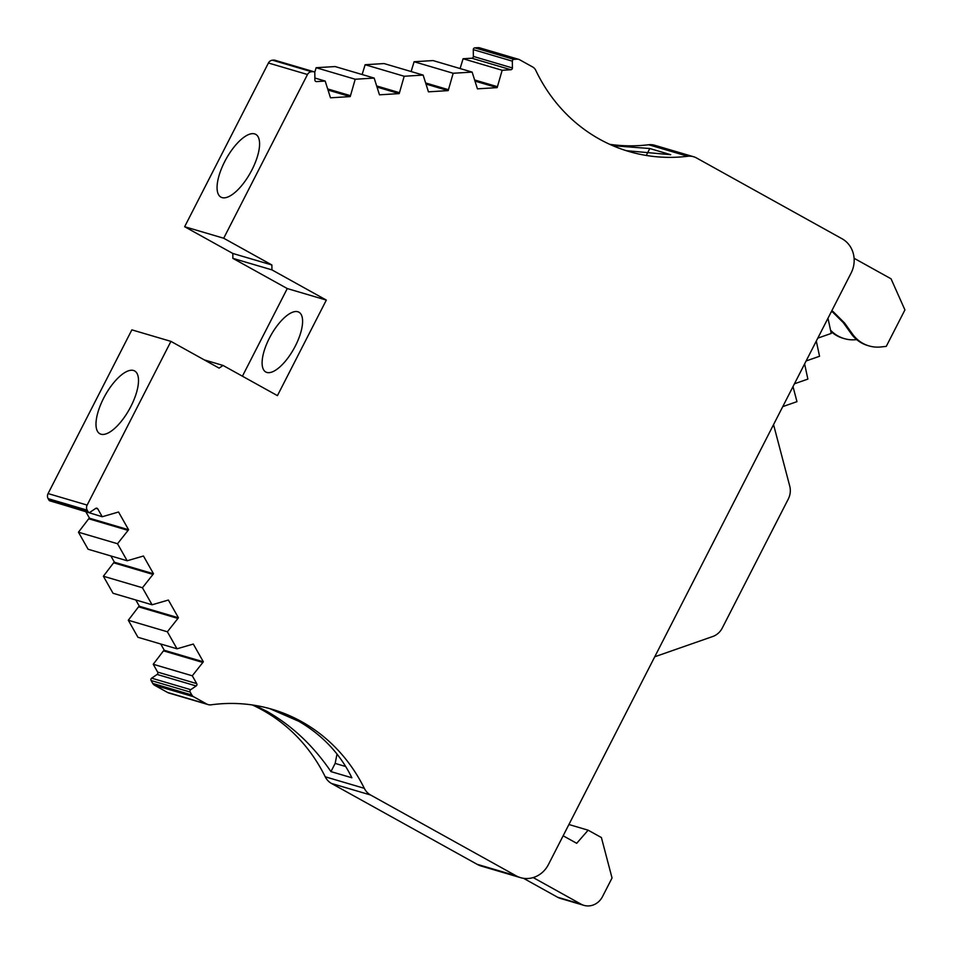<?xml version="1.0" encoding="UTF-8"?>
<svg xmlns="http://www.w3.org/2000/svg" width="953" height="953" viewBox="0 0 953 953"><rect width="100%" height="100%" fill="white"/><g stroke="black" fill="none" stroke-linecap="round" stroke-linejoin="round"><path stroke-width="1.43" d="M854.102 258.287L891.043 278.8L904.921 309.916L886.254 346.392L880.822 346.963A35.892 32.938 -73.6 0 1 868.969 345.903A35.892 32.938 -73.6 0 1 862.822 343.318A35.892 32.938 -73.6 0 1 852.482 334.038L844.572 323.007L832.851 311.357L831.099 312.155M868.969 345.903L867.671 345.51A35.892 32.938 -73.6 0 1 861.524 342.937A35.892 32.938 -73.6 0 1 851.172 333.657L843.274 322.614L832.219 311.643M269.651 708.591L298.813 721.302C322.543 735.156 340.233 753.978 351.871 777.779L330.953 771.608C313.299 745.699 291.987 725.638 267.019 711.426L254.808 705.351M295.37 345.939A34.189 13.294 -61 0 0 298.944 312.215A34.189 13.294 -61 0 0 269.33 338.255A34.189 13.294 -61 0 0 265.756 371.98A34.189 13.294 -61 0 0 295.37 345.939M100.947 434.199A35.892 13.961 -61 0 0 130.204 407.753A35.892 13.961 -61 0 0 134.671 370.967A35.892 13.961 -61 0 0 133.551 370.491A35.892 13.961 -61 0 0 104.294 396.936A35.892 13.961 -61 0 0 99.827 433.734A35.892 13.961 -61 0 0 100.947 434.199M222.025 197.593A35.892 13.961 -61 0 0 251.282 171.147A35.892 13.961 -61 0 0 255.749 134.361A35.892 13.961 -61 0 0 254.618 133.897A35.892 13.961 -61 0 0 225.373 160.33A35.892 13.961 -61 0 0 220.905 197.128A35.892 13.961 -61 0 0 222.025 197.593M301.541 721.612A170.921 156.864 106.4 0 0 272.272 709.342A170.921 156.864 106.4 0 0 211.161 704.815A8.541 7.838 -73.6 0 1 208.099 704.589A8.541 7.838 -73.6 0 1 206.646 703.981L193.578 696.726A5.122 4.705 -73.6 0 1 191.815 694.963L190.159 692.045A1.703 1.572 -73.6 0 1 190.719 689.686L196.163 685.969A1.703 1.572 106.4 0 0 196.723 683.611L192.292 675.796L203.358 661.811L193.304 644.061L177.008 648.802L167.371 631.779L178.437 617.782L168.383 600.045L152.087 604.786L142.438 587.751L153.504 573.766L143.462 556.016L127.166 560.757L117.517 543.734L128.584 529.737L118.541 511.999L102.233 516.74L97.814 508.926A1.703 1.572 106.4 0 0 95.645 508.437L90.201 512.154A1.703 1.572 -73.6 0 1 88.033 511.666L87.2 510.177A5.122 4.705 -73.6 0 1 87.152 505.09L170.932 341.377L219.107 368.12L223.038 365.44L277.43 395.638L326.331 300.088L271.939 269.878L271.891 264.982L223.705 238.238L307.485 74.513A5.122 4.705 -73.6 0 1 311.571 71.725L313.227 71.618A1.703 1.572 -73.6 0 1 314.824 73.214L314.883 80.004A1.703 1.572 106.4 0 0 316.479 81.601L325.176 81.065L330.488 97.814L350.227 96.598L355.207 79.242L374.16 78.075L379.473 94.823L399.212 93.608L404.191 76.252L423.144 75.084L428.445 91.833L448.196 90.618L453.175 73.262L472.128 72.094L477.429 88.843L497.168 87.628L502.16 70.272L510.856 69.736A1.703 1.572 106.4 0 0 512.416 67.949L512.357 61.159A1.703 1.572 -73.6 0 1 513.917 59.372L517.169 59.169A5.122 4.705 -73.6 0 1 519.552 59.705L532.62 66.96A8.541 7.838 -73.6 0 1 535.8 70.403A170.921 156.864 106.4 0 0 628.837 151.467A170.921 156.864 106.4 0 0 687.744 156.268A17.094 15.689 -73.6 0 1 693.629 156.757A17.094 15.689 -73.6 0 1 696.56 157.984L842.118 238.798A25.636 23.527 -73.6 0 1 851.124 273.011L548.44 864.526A25.636 23.527 -73.6 0 1 520.529 877.653A25.636 23.527 -73.6 0 1 516.145 875.819L370.574 794.993A17.094 15.689 -73.6 0 1 364.308 788.322A170.921 156.864 106.4 0 0 301.541 721.612M520.529 877.653L481.468 866.134A25.636 23.527 -73.6 0 1 477.084 864.288L331.513 783.473A17.094 15.689 -73.6 0 1 325.235 776.802A170.921 156.864 106.4 0 0 262.48 710.092A170.921 156.864 106.4 0 0 252.331 704.97M773.55 424.609L789.739 486.09A17.094 15.689 -73.6 0 1 788.286 499.05L722.291 628.003A17.094 15.689 -73.6 0 1 712.773 636.497L654.747 656.772M856.676 339.613L856.08 339.673A35.892 32.938 -73.6 0 1 844.227 338.601A35.892 32.938 -73.6 0 1 830.528 330.143M609.717 144.32A170.921 156.864 106.4 0 0 648.671 144.749A17.094 15.689 -73.6 0 1 654.568 145.237L693.629 156.757M626.264 150.681L670.709 154.696L649.803 148.525L612.85 145.702M208.099 704.589L169.038 693.069A8.541 7.838 -73.6 0 1 167.573 692.462L154.505 685.207A5.122 4.705 -73.6 0 1 152.754 683.444L151.098 680.525A1.703 1.572 -73.6 0 1 151.658 678.167L157.102 674.45A1.703 1.572 106.4 0 0 157.65 672.091L153.23 664.277L192.292 675.796M153.23 664.277L163.475 650.851L202.536 662.371M163.475 650.851L164.285 650.28L203.358 661.811M164.285 650.28L160.735 644.002M167.371 631.779L128.298 620.248L137.947 637.283L177.008 648.802M128.298 620.248L138.542 606.823L177.615 618.342M138.542 606.823L139.364 606.263L178.437 617.782M139.364 606.263L135.814 599.985M142.438 587.751L103.377 576.231L113.026 593.266L152.087 604.786M103.377 576.231L113.621 562.806L152.683 574.325M113.621 562.806L114.443 562.246L153.504 573.766M114.443 562.246L110.882 555.956M117.517 543.734L78.456 532.215L88.093 549.238L127.166 560.757M78.456 532.215L88.7 518.777L127.762 530.297M88.7 518.777L89.522 518.218L128.584 529.737M89.522 518.218L85.961 511.94M62.874 504.697L102.233 516.74M88.915 512.38L49.854 500.861A1.703 1.572 -73.6 0 1 48.972 500.146L48.126 498.657A5.122 4.705 -73.6 0 1 48.079 493.571L131.859 329.857L170.932 341.377M204.335 359.912L223.038 365.44M242.419 376.197L287.27 288.556L326.331 300.088M287.27 288.556L232.866 258.358L271.939 269.878M232.866 258.358L232.818 253.462L271.891 264.982M232.818 253.462L184.644 226.719L223.705 238.238M184.644 226.719L268.424 62.993A5.122 4.705 -73.6 0 1 272.498 60.194L274.154 60.099A1.703 1.572 -73.6 0 1 274.655 60.158L313.728 71.678M314.871 78.027L325.176 81.065M328.225 90.118L350.227 96.598M327.844 88.986L350.216 95.586M314.681 72.535L316.146 67.711L355.207 79.242M316.146 67.711L335.099 66.555L374.16 78.075M377.209 87.128L399.212 93.608M376.828 85.996L399.2 92.596M362.128 74.537L365.13 64.721L404.191 76.252M365.13 64.721L384.071 63.565L423.144 75.084M426.194 84.138L448.196 90.618M425.812 83.006L448.184 89.606M411.112 71.546L414.114 61.731L453.175 73.262M414.114 61.731L433.055 60.575L472.128 72.094M475.166 81.148L497.168 87.628M474.785 80.016L497.168 86.616M460.096 68.556L463.087 58.741L502.16 70.272M463.087 58.741L471.783 58.216A1.703 1.572 106.4 0 0 473.355 56.418L473.284 49.639A1.703 1.572 -73.6 0 1 474.856 47.853L478.108 47.65A5.122 4.705 -73.6 0 1 479.609 47.817L518.67 59.336M345.677 766.51L335.158 763.413L337.005 754.097M335.158 763.413L330.953 771.608M646.73 154.541L649.803 148.525M844.227 338.601L842.928 338.22A35.892 32.938 -73.6 0 1 830.778 331.287M563.152 835.781L576.696 843.31L588.144 830.194L601.403 837.544L612.04 877.999L602.51 896.606A17.094 15.689 -73.6 0 1 583.915 905.35A17.094 15.689 -73.6 0 1 580.985 904.123L533.192 877.57M583.915 905.35L560.471 898.441A17.094 15.689 -73.6 0 1 557.541 897.214L523.519 878.309M568.905 824.512L588.144 830.194M793.003 386.596L796.97 401.654L782.758 406.621M804.618 363.915L807.87 379.103L794.433 383.797M816.292 341.079L819.556 356.267L806.119 360.961M827.978 318.242L831.242 333.431L817.805 338.136M844.572 323.007L843.274 322.614M648.671 144.749L687.744 156.268M167.573 692.462L206.646 703.981M154.505 685.207L193.578 696.726M152.754 683.444L191.815 694.963M151.098 680.525L190.159 692.045M151.658 678.167L190.719 689.686M157.102 674.45L196.163 685.969M157.65 672.091L196.723 683.611M95.812 508.33L97.814 508.926M48.972 500.146L88.033 511.666M48.126 498.657L87.2 510.177M48.079 493.571L87.152 505.09M268.424 62.993L307.485 74.513M272.498 60.194L311.571 71.725M274.154 60.099L313.227 71.618M315.526 81.315L316.479 81.601M471.783 58.216L510.856 69.736M473.355 56.418L512.416 67.949M473.284 49.639L512.357 61.159M474.856 47.853L513.917 59.372M478.108 47.65L517.169 59.169M477.084 864.288L516.145 875.819M331.513 783.473L370.574 794.993M325.235 776.802L364.308 788.322M557.541 897.214L580.985 904.123M852.482 334.038L851.172 333.657"/></g></svg>
